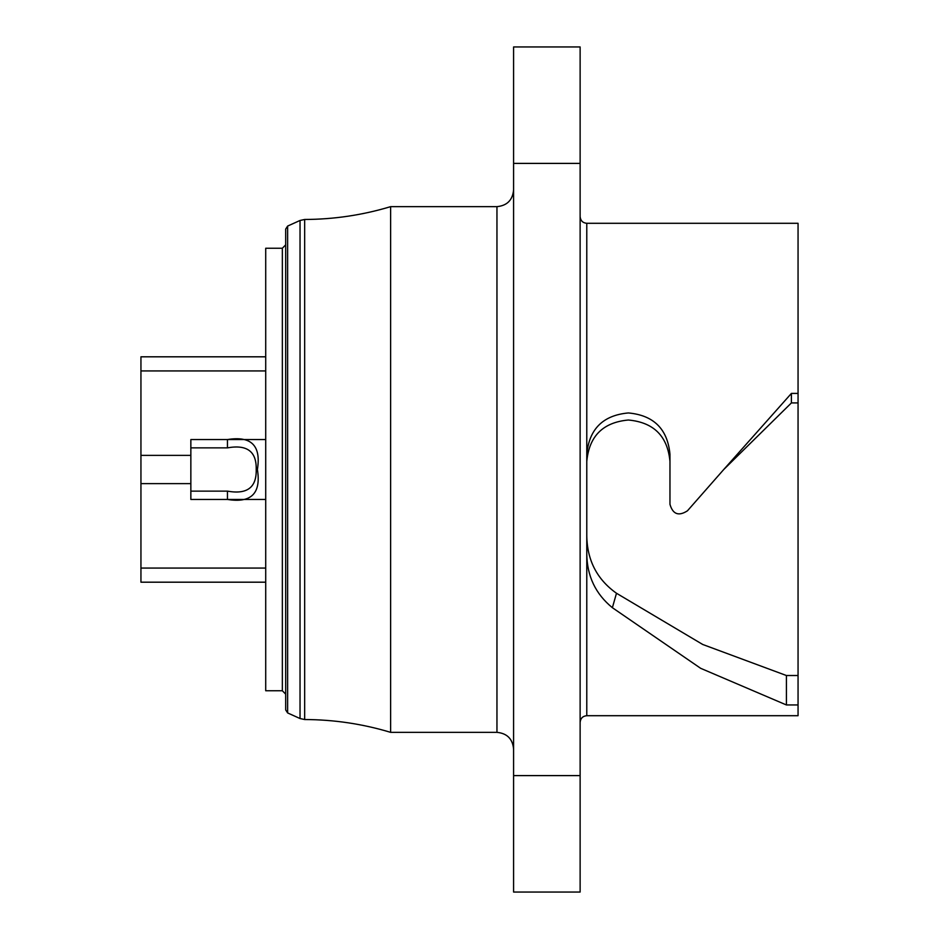 <?xml version="1.0" encoding="UTF-8"?>
<svg xmlns="http://www.w3.org/2000/svg" width="939" height="939" viewBox="0 0 939 939"><rect width="100%" height="100%" fill="white"/><g stroke="black" fill="none" stroke-linecap="round" stroke-linejoin="round"><path stroke-width="1.41" d="M300.034 220.465L300.034 718.535L287.627 712.936L287.627 226.064L300.034 220.465L304.67 219.468C333.944 219.374 362.595 215.101 390.624 206.65L390.624 732.35L496.954 732.35C507.048 733.336 512.6 738.876 513.586 748.982M580.126 163.398L580.126 892.05L513.586 892.05L513.586 46.95L580.126 46.95L580.126 163.398L513.586 163.398M798.056 675.517L786.413 675.517L786.413 704.954L798.056 704.954L798.056 402.925L791.401 402.925L723.758 469.5L687.454 510.804C678.651 516.473 672.817 514.302 669.965 504.313L669.965 454.23C667.57 429.029 653.708 415.261 628.367 412.949C603.038 415.261 589.164 429.029 586.781 454.23L586.781 715.706C582.779 716.07 580.56 718.288 580.126 722.361M798.056 704.954L798.056 715.706L586.781 715.706M786.413 704.954L700.658 668.31L612.381 607.697C595.561 593.988 587.028 576.03 586.781 553.846M786.413 675.517L702.712 644.471L616.489 593.26C596.981 579.398 587.075 560.16 586.781 535.547M669.965 461.425C667.606 436.13 653.732 422.339 628.367 420.015C603.002 422.339 589.14 436.13 586.781 461.425M791.401 402.925L791.401 393.418L723.758 469.5M586.781 454.23L586.781 223.294L798.056 223.294L798.056 393.418L791.401 393.418M798.056 402.925L798.056 393.418M282.346 469.5L282.346 690.752L265.714 690.752L265.714 248.248L282.346 248.248L282.346 469.5M265.714 370.928L140.944 370.928L140.944 356.808L265.714 356.808M140.944 370.928L140.944 582.192L265.714 582.192L140.944 582.192M265.714 568.072L140.944 568.072M265.714 439.558L190.852 439.558L190.852 447.868L227.449 447.868L227.449 439.558C251.288 435.673 261.277 445.661 257.392 469.5C261.277 493.339 251.288 503.327 227.449 499.442L190.852 499.442L190.852 447.868M265.714 499.442L227.449 499.442L227.449 491.132L190.852 491.132M227.449 491.132C247.063 494.689 256.652 487.482 256.218 469.5C256.652 451.518 247.063 444.311 227.449 447.868M304.67 219.468L304.67 719.532L300.034 718.535M390.624 206.65L496.954 206.65L496.954 732.35M580.126 775.602L513.586 775.602M612.381 607.697L616.489 593.26M190.852 455.38L140.944 455.38M190.852 483.62L140.944 483.62M282.346 690.752L285.679 694.144L285.679 709.896L285.679 229.104L287.627 226.064M282.346 248.248L285.679 244.856L285.679 229.104M586.781 223.294C582.779 222.93 580.56 220.712 580.126 216.639M496.954 206.65C507.048 205.664 512.6 200.124 513.586 190.018M390.624 732.35C362.595 723.899 333.944 719.626 304.67 719.532M287.627 712.936L285.679 709.896"/></g></svg>

